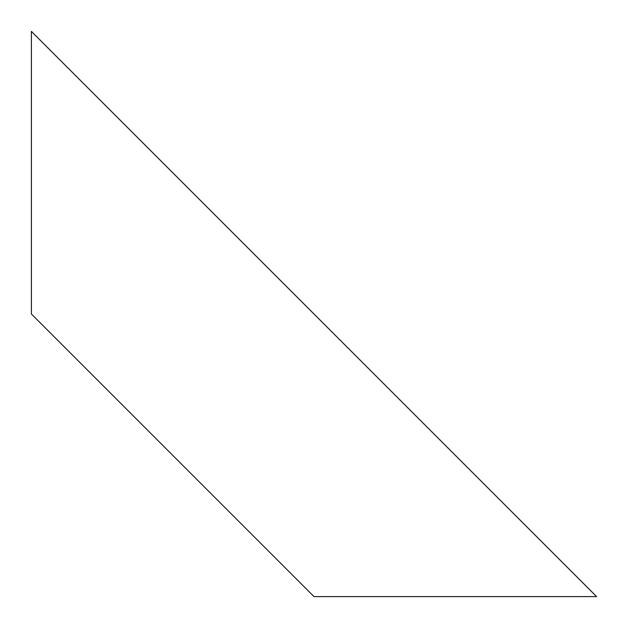 <?xml version="1.0" encoding="UTF-8"?>
<svg xmlns="http://www.w3.org/2000/svg" width="628" height="628" viewBox="0 0 628 628"><rect width="100%" height="100%" fill="white"/><g stroke="black" fill="none" stroke-linecap="round" stroke-linejoin="round"><path stroke-width="0.94" d="M31.4 31.4L596.6 596.6L314 596.6L31.4 314L31.4 31.4"/></g></svg>
